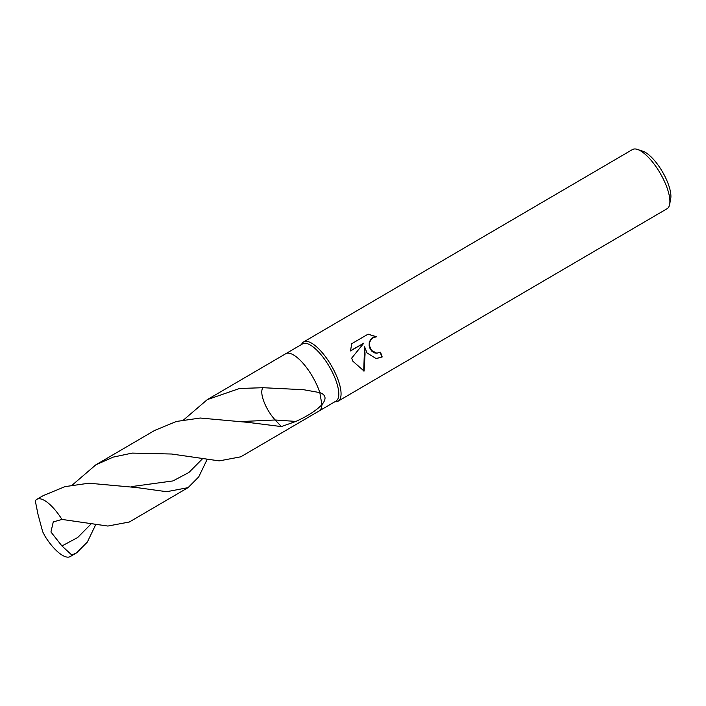<?xml version="1.0" encoding="UTF-8"?>
<svg xmlns="http://www.w3.org/2000/svg" width="706" height="706" viewBox="0 0 706 706"><rect width="100%" height="100%" fill="white"/><g stroke="black" fill="none" stroke-linecap="round" stroke-linejoin="round"><path stroke-width="1.06" d="M319.077 410.989A33.129 11.605 -120.3 0 0 319.165 410.945L336.038 401.07A33.129 11.605 -120.3 0 0 332.632 372.786A33.129 11.605 -120.3 0 0 302.574 343.875L285.701 353.75A33.129 11.605 -120.3 0 0 285.621 353.794M263.082 387.709A22.089 7.74 -120.3 0 0 267.018 408.368A22.089 7.74 -120.3 0 0 275.199 419.982A143.971 2.559 -176.3 0 0 295.885 421.42C307.639 416.108 316.323 410.521 321.918 404.662A33.129 11.605 -120.3 0 1 319.165 410.945A33.129 11.605 -120.3 0 0 321.918 404.662L319.818 392.607A33.129 11.605 -120.3 0 0 315.758 382.661A33.129 11.605 -120.3 0 0 285.701 353.75L207.282 399.631L239.572 388.476L263.082 387.709L303.686 389.721L319.818 392.607C325.969 394.83 326.666 398.855 321.918 404.662L319.818 392.607A33.129 11.605 -120.3 0 0 315.758 382.661A33.129 11.605 -120.3 0 0 285.701 353.75M334.944 401.714L335.571 401.732A34.276 12.002 -120.3 0 0 338.218 401.123A34.276 12.002 -120.3 0 0 334.688 371.868A34.276 12.002 -120.3 0 0 303.598 341.951A34.276 12.002 -120.3 0 0 301.771 343.963L301.48 344.519M368.108 334.141L376.448 336.788L373.006 337.759L370.809 339.798L369.609 342.613L369.503 345.808L371.427 350.37L376.775 353.212L380.463 352.215A34.276 12.002 59.7 0 1 382.184 356.954L376.201 358.613L367.023 352.947L364.596 346.796L365.055 354.103L364.084 371.082L352.876 361.225L351.676 358.136L363.802 343.169L350.511 350.944L351.712 343.725L368.108 334.132M338.218 401.123L667.046 208.738A34.276 12.002 -120.3 0 0 669.659 204.325A34.276 12.002 -120.3 0 0 663.516 179.483A34.276 12.002 -120.3 0 0 637.553 149.451A34.276 12.002 -120.3 0 0 632.426 149.566L303.598 341.951M669.659 204.325L670.7 198.81A29.705 10.405 -120.3 0 0 665.379 177.277A29.705 10.405 -120.3 0 0 642.875 151.252L637.553 149.451M376.607 353.203L374.489 352.859L371.991 351.359L370.129 348.879L369.159 345.799L369.247 342.604L370.447 339.789L372.644 337.75L376.448 336.788M376.095 336.78L368.064 334.159M376.042 358.613L381.814 356.945A33.42 11.702 -120.3 0 0 380.181 352.373M363.705 371.012L364.596 346.796M350.503 350.723L363.802 343.169M50.938 531.989L53.259 521.928L61.951 519.422A33.129 11.605 -120.3 0 0 36.827 499.354A33.129 11.605 -120.3 0 0 35.3 500.863L37.947 514.162L42.695 531.794L45.158 536.481A33.129 11.605 -120.3 0 0 70.282 556.549A33.129 11.605 -120.3 0 0 71.809 555.04L61.943 545.967L50.938 531.989M207.034 459.641L198.721 476.912L188.052 487.652L166.598 491.711L136.593 487.546L88.859 483.204L64.978 486.637L43.207 495.621L36.827 499.354M61.951 519.422L107.859 526.049L129.348 521.999L188.052 487.652M183.728 419.823L207.282 399.631M95.637 524.805L87.332 542.084L76.663 552.816L71.809 555.04M242.582 421.473L275.199 419.982L281.359 426.583L247.903 422.365L200.266 418.031L176.385 421.464L154.596 430.457L95.884 464.804L113.26 457.1L132.172 453.102L171.611 454.02L219.239 460.886L240.746 456.826L319.165 410.945M72.339 484.996L95.884 464.804M295.885 421.42L281.359 426.583M90.942 524.09L77.669 537.531L61.943 545.967M202.34 458.918L188.908 472.473L172.961 480.927L131.201 486.646M76.663 552.816L70.282 556.549"/></g></svg>

